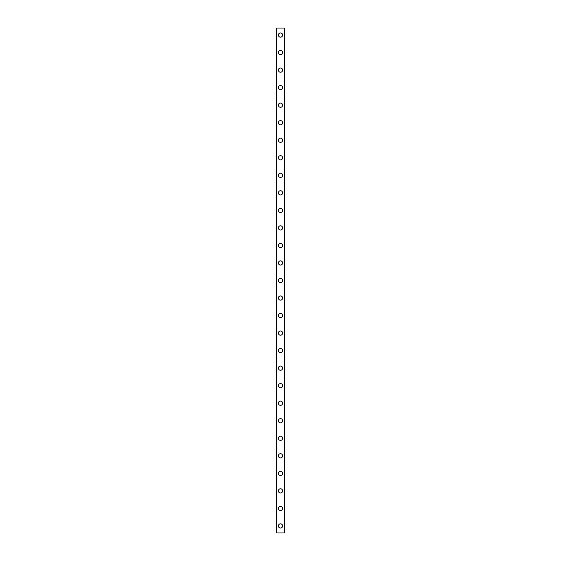 <?xml version="1.0" encoding="UTF-8"?>
<svg xmlns="http://www.w3.org/2000/svg" width="561" height="561" viewBox="0 0 561 561"><rect width="100%" height="100%" fill="white"/><g stroke="black" fill="none" stroke-linecap="round" stroke-linejoin="round"><path stroke-width="0.84" d="M278.396 525.938A2.104 2.104 0 0 1 280.5 523.834A2.104 2.104 0 0 1 282.604 525.938A2.104 2.104 0 0 1 280.5 528.041A2.104 2.104 0 0 1 278.396 525.938M278.396 508.406A2.104 2.104 0 0 1 280.5 506.303A2.104 2.104 0 0 1 282.604 508.406A2.104 2.104 0 0 1 280.5 510.51A2.104 2.104 0 0 1 278.396 508.406M278.396 490.875A2.104 2.104 0 0 1 280.5 488.771A2.104 2.104 0 0 1 282.604 490.875A2.104 2.104 0 0 1 280.5 492.979A2.104 2.104 0 0 1 278.396 490.875M278.396 473.344A2.104 2.104 0 0 1 280.5 471.24A2.104 2.104 0 0 1 282.604 473.344A2.104 2.104 0 0 1 280.5 475.448A2.104 2.104 0 0 1 278.396 473.344M278.396 455.812A2.104 2.104 0 0 1 280.5 453.709A2.104 2.104 0 0 1 282.604 455.812A2.104 2.104 0 0 1 280.5 457.916A2.104 2.104 0 0 1 278.396 455.812M278.396 438.281A2.104 2.104 0 0 1 280.5 436.178A2.104 2.104 0 0 1 282.604 438.281A2.104 2.104 0 0 1 280.5 440.385A2.104 2.104 0 0 1 278.396 438.281M278.396 420.75A2.104 2.104 0 0 1 280.5 418.646A2.104 2.104 0 0 1 282.604 420.75A2.104 2.104 0 0 1 280.5 422.854A2.104 2.104 0 0 1 278.396 420.75M278.396 403.219A2.104 2.104 0 0 1 280.5 401.115A2.104 2.104 0 0 1 282.604 403.219A2.104 2.104 0 0 1 280.5 405.323A2.104 2.104 0 0 1 278.396 403.219M278.396 385.688A2.104 2.104 0 0 1 280.5 383.584A2.104 2.104 0 0 1 282.604 385.688A2.104 2.104 0 0 1 280.5 387.791A2.104 2.104 0 0 1 278.396 385.688M278.396 368.156A2.104 2.104 0 0 1 280.5 366.053A2.104 2.104 0 0 1 282.604 368.156A2.104 2.104 0 0 1 280.5 370.26A2.104 2.104 0 0 1 278.396 368.156M278.396 350.625A2.104 2.104 0 0 1 280.5 348.521A2.104 2.104 0 0 1 282.604 350.625A2.104 2.104 0 0 1 280.5 352.729A2.104 2.104 0 0 1 278.396 350.625M278.396 333.094A2.104 2.104 0 0 1 280.5 330.99A2.104 2.104 0 0 1 282.604 333.094A2.104 2.104 0 0 1 280.5 335.197A2.104 2.104 0 0 1 278.396 333.094M278.396 315.562A2.104 2.104 0 0 1 280.5 313.459A2.104 2.104 0 0 1 282.604 315.562A2.104 2.104 0 0 1 280.5 317.666A2.104 2.104 0 0 1 278.396 315.562M278.396 298.031A2.104 2.104 0 0 1 280.5 295.928A2.104 2.104 0 0 1 282.604 298.031A2.104 2.104 0 0 1 280.5 300.135A2.104 2.104 0 0 1 278.396 298.031M278.396 280.5A2.104 2.104 0 0 1 280.5 278.396A2.104 2.104 0 0 1 282.604 280.5A2.104 2.104 0 0 1 280.5 282.604A2.104 2.104 0 0 1 278.396 280.5M278.396 262.969A2.104 2.104 0 0 1 280.5 260.865A2.104 2.104 0 0 1 282.604 262.969A2.104 2.104 0 0 1 280.5 265.072A2.104 2.104 0 0 1 278.396 262.969M278.396 245.438A2.104 2.104 0 0 1 280.5 243.334A2.104 2.104 0 0 1 282.604 245.438A2.104 2.104 0 0 1 280.5 247.541A2.104 2.104 0 0 1 278.396 245.438M278.396 227.906A2.104 2.104 0 0 1 280.5 225.803A2.104 2.104 0 0 1 282.604 227.906A2.104 2.104 0 0 1 280.5 230.01A2.104 2.104 0 0 1 278.396 227.906M278.396 210.375A2.104 2.104 0 0 1 280.5 208.271A2.104 2.104 0 0 1 282.604 210.375A2.104 2.104 0 0 1 280.5 212.479A2.104 2.104 0 0 1 278.396 210.375M278.396 192.844A2.104 2.104 0 0 1 280.5 190.74A2.104 2.104 0 0 1 282.604 192.844A2.104 2.104 0 0 1 280.5 194.948A2.104 2.104 0 0 1 278.396 192.844M278.396 175.312A2.104 2.104 0 0 1 280.5 173.209A2.104 2.104 0 0 1 282.604 175.312A2.104 2.104 0 0 1 280.5 177.416A2.104 2.104 0 0 1 278.396 175.312M278.396 157.781A2.104 2.104 0 0 1 280.5 155.678A2.104 2.104 0 0 1 282.604 157.781A2.104 2.104 0 0 1 280.5 159.885A2.104 2.104 0 0 1 278.396 157.781M278.396 140.25A2.104 2.104 0 0 1 280.5 138.146A2.104 2.104 0 0 1 282.604 140.25A2.104 2.104 0 0 1 280.5 142.354A2.104 2.104 0 0 1 278.396 140.25M278.396 122.719A2.104 2.104 0 0 1 280.5 120.615A2.104 2.104 0 0 1 282.604 122.719A2.104 2.104 0 0 1 280.5 124.823A2.104 2.104 0 0 1 278.396 122.719M278.396 105.188A2.104 2.104 0 0 1 280.5 103.084A2.104 2.104 0 0 1 282.604 105.188A2.104 2.104 0 0 1 280.5 107.291A2.104 2.104 0 0 1 278.396 105.188M278.396 87.656A2.104 2.104 0 0 1 280.5 85.553A2.104 2.104 0 0 1 282.604 87.656A2.104 2.104 0 0 1 280.5 89.76A2.104 2.104 0 0 1 278.396 87.656M278.396 70.125A2.104 2.104 0 0 1 280.5 68.021A2.104 2.104 0 0 1 282.604 70.125A2.104 2.104 0 0 1 280.5 72.229A2.104 2.104 0 0 1 278.396 70.125M278.396 52.594A2.104 2.104 0 0 1 280.5 50.49A2.104 2.104 0 0 1 282.604 52.594A2.104 2.104 0 0 1 280.5 54.698A2.104 2.104 0 0 1 278.396 52.594M278.396 35.062A2.104 2.104 0 0 1 280.5 32.959A2.104 2.104 0 0 1 282.604 35.062A2.104 2.104 0 0 1 280.5 37.166A2.104 2.104 0 0 1 278.396 35.062M276.643 28.05L276.293 532.95L284.708 532.95L284.708 28.05L276.643 28.05L276.643 532.95M284.357 28.05L284.357 532.95"/></g></svg>
